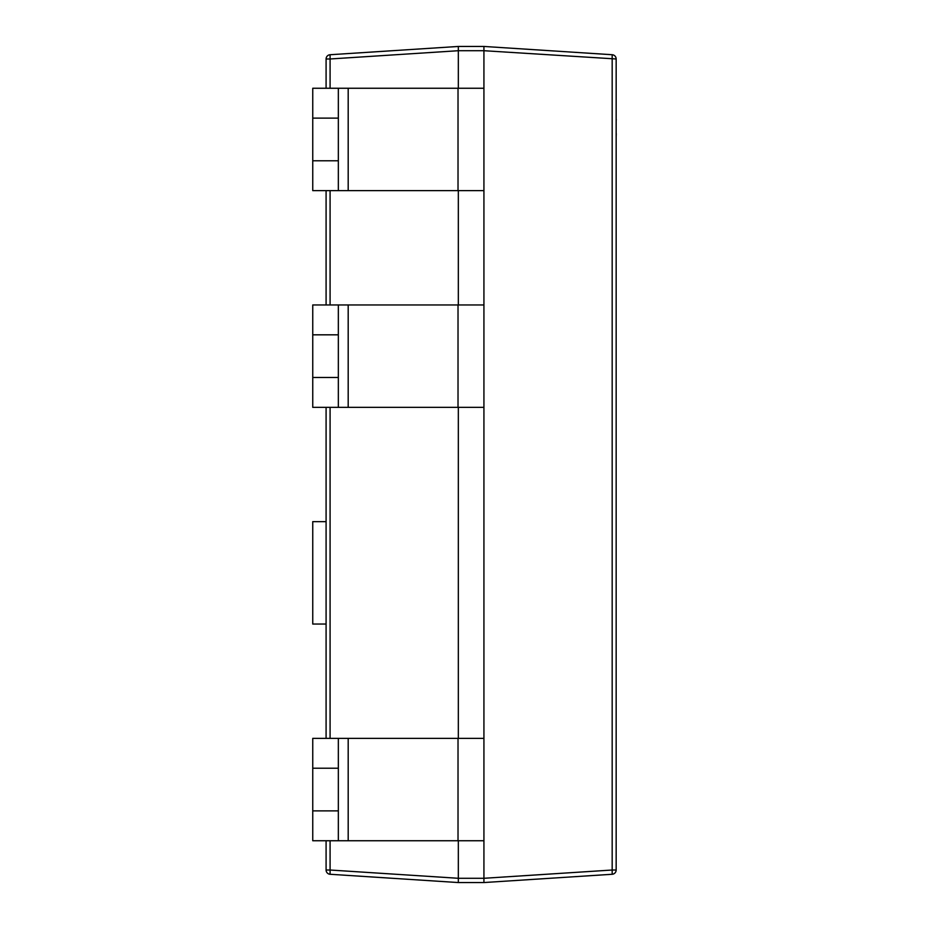 <?xml version="1.0" encoding="UTF-8"?>
<svg xmlns="http://www.w3.org/2000/svg" width="929" height="929" viewBox="0 0 929 929"><rect width="100%" height="100%" fill="white"/><g stroke="black" fill="none" stroke-linecap="round" stroke-linejoin="round"><path stroke-width="1.39" d="M326.091 624.044L312.748 624.044L312.748 521.657L326.091 521.657M312.748 407.343L338.342 407.343L338.342 304.956L312.748 304.956L312.748 407.343M312.748 840.745L338.342 840.745L338.342 738.369L312.748 738.369L312.748 840.745M312.748 190.631L338.342 190.631L338.342 88.255L312.748 88.255L312.748 190.631M458.334 840.745L458.334 878.288L483.928 878.288L612.176 870.02L612.176 874.27L483.928 882.55L483.928 840.745L338.342 840.745M458.334 407.343L458.334 738.369M483.928 840.745L483.928 407.343L338.342 407.343M458.334 190.631L458.334 304.956M483.928 407.343L483.928 190.631L338.342 190.631M483.928 878.288L483.928 882.55L458.334 882.55L330.085 874.27A4.262 4.262 0 0 1 326.091 870.02L326.091 840.745M326.091 738.369L326.091 407.343M326.091 304.956L326.091 190.631M326.091 88.255L326.091 58.98A4.262 4.262 0 0 1 330.085 54.73L458.334 46.45L483.928 46.45L612.176 54.73A4.262 4.262 0 0 1 616.159 58.98L616.159 870.02A4.262 4.262 0 0 1 612.176 874.27A4.262 4.262 0 0 0 616.159 870.02L612.176 870.02L612.176 54.73A4.262 4.262 0 0 1 616.159 58.98L483.928 50.712L483.928 46.45L483.928 50.712L458.334 50.712L458.334 88.255M483.928 190.631L483.928 50.712M458.334 878.288L458.334 882.55L458.334 878.288L330.085 870.02L330.085 874.27A4.262 4.262 0 0 1 326.091 870.02L330.085 870.02L330.085 840.745M458.334 50.712L458.334 46.45L458.334 50.712L330.085 58.98L330.085 54.73M483.928 88.255L338.342 88.255M458.02 190.631L458.02 88.255M312.748 118.111L338.342 118.111M338.342 160.775L312.748 160.775M483.928 304.956L338.342 304.956M458.02 407.343L458.02 304.956M312.748 334.823L338.342 334.823M338.342 377.476L312.748 377.476M483.928 738.369L338.342 738.369M458.02 840.745L458.02 738.369M312.748 768.225L338.342 768.225M338.342 810.889L312.748 810.889M616.159 90.996L616.159 119.342M616.252 119.342L616.252 120.155M616.159 119.574L616.159 133.462M616.252 133.695L616.159 137.178M326.091 58.98L330.085 58.98L330.085 88.255M330.085 190.631L330.085 304.956M330.085 407.343L330.085 738.369M348.189 190.631L348.189 88.255M348.189 407.343L348.189 304.956M348.189 840.745L348.189 738.369"/></g></svg>
